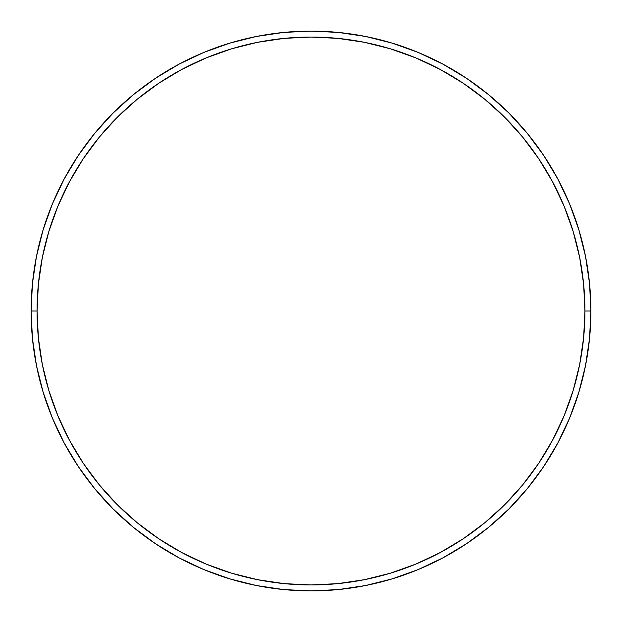 <?xml version="1.0" encoding="UTF-8"?>
<svg xmlns="http://www.w3.org/2000/svg" width="622" height="622" viewBox="0 0 622 622"><rect width="100%" height="100%" fill="white"/><g stroke="black" fill="none" stroke-linecap="round" stroke-linejoin="round"><path stroke-width="0.93" d="M31.1 311L37.056 311A273.944 273.944 0 0 1 311 37.056A273.944 273.944 0 0 1 584.944 311L590.9 311A279.9 279.9 0 0 0 311 31.1A279.9 279.9 0 0 0 31.1 311A279.9 279.9 0 0 1 311 31.1A279.9 279.9 0 0 1 590.9 311A279.9 279.9 0 0 1 311 590.9A279.9 279.9 0 0 1 31.1 311L32.445 283.562L36.48 256.396L43.151 229.751L52.404 203.884L64.152 179.058L78.271 155.492L94.637 133.435L113.08 113.08L133.435 94.637L155.492 78.271L179.058 64.152L203.884 52.404L229.751 43.151L256.396 36.48L283.562 32.445L311 31.1L338.438 32.445L365.604 36.48L392.249 43.151L418.116 52.404L442.942 64.152L466.508 78.271L488.565 94.637L508.92 113.08L527.363 133.435L543.729 155.492L557.848 179.058L569.596 203.884L578.849 229.751L585.52 256.396L589.555 283.562L590.9 311L589.555 338.438L585.52 365.604L578.849 392.249L569.596 418.116L557.848 442.942L543.729 466.508L527.363 488.565L508.92 508.92L488.565 527.363L466.508 543.729L442.942 557.848L418.116 569.596L392.249 578.849L365.604 585.52L338.438 589.555L311 590.9L283.562 589.555L256.396 585.52L229.751 578.849L203.884 569.596L179.058 557.848L155.492 543.729L133.435 527.363L113.08 508.92L94.637 488.565L78.271 466.508L64.152 442.942L52.404 418.116L43.151 392.249L36.48 365.604L32.445 338.438L31.1 311A279.9 279.9 0 0 0 311 590.9A279.9 279.9 0 0 0 590.9 311L584.944 311L583.623 284.145L579.681 257.555L573.15 231.477L564.092 206.17L552.6 181.865L538.776 158.804L522.76 137.213L504.706 117.294L484.787 99.24L463.196 83.224L440.135 69.4L415.83 57.908L390.523 48.85L364.445 42.319L337.855 38.377L311 37.056L284.145 38.377L257.555 42.319L231.477 48.85L206.17 57.908L181.865 69.4L158.804 83.224L137.213 99.24L117.294 117.294L99.24 137.213L83.224 158.804L69.4 181.865L57.908 206.17L48.85 231.477L42.319 257.555L38.377 284.145L37.056 311L38.377 337.855L42.319 364.445L48.85 390.523L57.908 415.83L69.4 440.135L83.224 463.196L99.24 484.787L117.294 504.706L137.213 522.76L158.804 538.776L181.865 552.6L206.17 564.092L231.477 573.15L257.555 579.681L284.145 583.623L311 584.944L337.855 583.623L364.445 579.681L390.523 573.15L415.83 564.092L440.135 552.6L463.196 538.776L484.787 522.76L504.706 504.706L522.76 484.787L538.776 463.196L552.6 440.135L564.092 415.83L573.15 390.523L579.681 364.445L583.623 337.855L584.944 311A273.944 273.944 0 0 1 311 584.944A273.944 273.944 0 0 1 37.056 311L31.1 311"/></g></svg>
